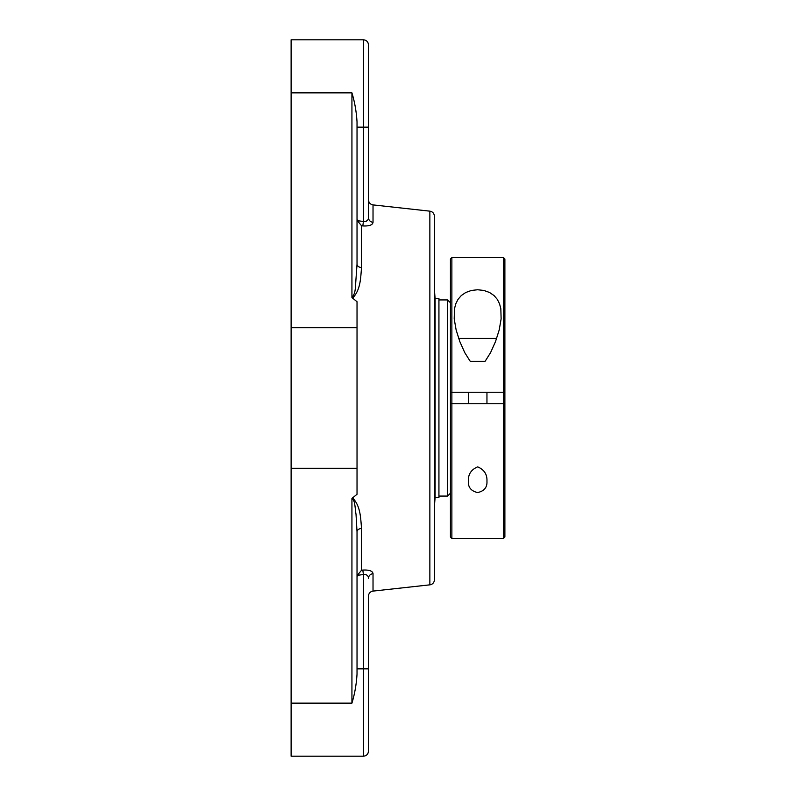 <?xml version="1.0" encoding="UTF-8"?>
<svg xmlns="http://www.w3.org/2000/svg" width="796" height="796" viewBox="0 0 796 796"><rect width="100%" height="100%" fill="white"/><g stroke="black" fill="none" stroke-linecap="round" stroke-linejoin="round"><path stroke-width="1.19" d="M429.86 584.841A5.094 5.094 0 0 0 434.397 579.777L434.397 216.223C434.168 213.378 432.656 211.696 429.86 211.159L429.86 584.841L373.025 591.1L373.025 573.677C372.637 570.971 369.235 569.767 362.837 570.065L361.563 570.225L361.563 528.415C360.588 518.972 360.887 506.336 352.608 497.908L351.931 498.953C355.235 499.59 355.056 509.42 356.011 514.146L357.026 531.818A5.094 3.423 180 0 1 361.563 528.415M357.026 577.279L357.344 575.299L361.563 570.225M357.344 575.299L363.394 574.553L362.837 570.065M373.025 591.1A5.094 5.094 0 0 0 368.488 596.164L368.488 751.106L368.488 668.859L363.394 668.859L363.394 574.553C366.588 574.264 368.289 575.508 368.488 578.294A5.094 4.637 180 0 1 373.025 573.677M357.026 218.721L357.344 220.701L361.563 225.775L362.837 225.935C369.225 226.243 372.618 225.029 373.025 222.323L373.025 204.9C370.23 204.363 368.717 202.672 368.488 199.836L368.488 217.706A5.094 4.637 180 0 0 373.025 222.323M361.563 267.585A5.094 3.423 180 0 1 357.026 264.182L355.474 286.262C355.255 291.824 354.071 295.415 351.931 297.047L352.608 298.092C360.936 289.635 360.578 276.978 361.563 267.585L361.563 225.775M351.931 297.585L357.026 301.714L357.026 494.286L351.931 498.415M357.026 556.016L357.026 647.307M368.488 148.693L368.488 217.706C368.279 220.492 366.588 221.746 363.394 221.447L366.051 221.328M366.24 221.258L367.851 219.885M357.026 668.859L363.394 668.859L363.394 756.2L291.117 756.2L291.117 39.8L363.394 39.8L363.394 221.447L362.837 225.935M351.931 498.953L351.931 703.127C354.717 693.953 356.419 684.271 357.026 674.083L357.026 531.818M357.026 127.141L368.488 127.141L368.488 44.894L368.488 217.706M357.026 264.182L357.026 121.917C356.419 111.729 354.717 102.047 351.931 92.873L351.931 297.047M496.286 403.731L450.436 403.731L450.436 536.982L450.436 392.269L496.286 392.269L486.953 392.269L486.953 403.731M438.934 299.923L447.571 299.923L447.571 496.077L438.934 496.077M435.104 497.53L435.104 298.47L438.934 298.47L438.934 497.53L435.104 497.53L434.397 506.355M451.869 392.269L503.45 392.269L503.45 403.731L451.869 403.731L451.869 257.586L503.45 257.586L503.45 392.269L504.883 392.269L504.883 259.018L504.883 536.982L504.883 392.269M504.883 403.731L503.45 403.731L503.45 538.414L451.869 538.414L451.869 403.731M477.66 466.874C484.207 469.64 487.301 474.436 486.953 481.252C487.321 487.301 484.227 491.082 477.66 492.575C471.103 491.082 468.008 487.301 468.376 481.252C468.028 474.436 471.123 469.64 477.66 466.874M447.571 299.923L450.436 302.788L450.436 259.018L450.436 392.269M503.45 392.269L489.122 392.269M485.033 361.324L470.297 361.324L469.889 360.807L464.745 352.598L459.809 341.554L456.148 330.022L454.208 318.917L454.496 308.729L455.77 303.823L458.018 299.356L461.292 295.555L465.73 292.51L471.411 290.45L477.66 289.754L483.908 290.45L489.6 292.51L494.037 295.555L497.311 299.356L499.55 303.823L500.833 308.729L501.122 318.917L499.182 330.022L495.52 341.554L490.585 352.598L485.441 360.807L485.033 361.324L470.297 361.324M496.664 338.4L458.655 338.4M363.394 221.447L357.344 220.701M291.117 468.287L357.026 468.287M291.117 703.127L351.931 703.127M291.117 92.873L351.931 92.873M291.117 327.713L357.026 327.713M429.86 211.159L373.025 204.9M363.394 756.2C366.488 755.902 368.18 754.2 368.488 751.106M363.394 39.8C366.488 40.098 368.18 41.8 368.488 44.894M450.436 493.212L447.571 496.077M435.104 298.47L434.397 289.644M504.883 259.018L503.45 257.586M504.883 536.982L503.45 538.414M450.436 536.982L451.869 538.414M450.436 259.018L451.869 257.586M468.376 392.269L468.376 403.731"/></g></svg>
